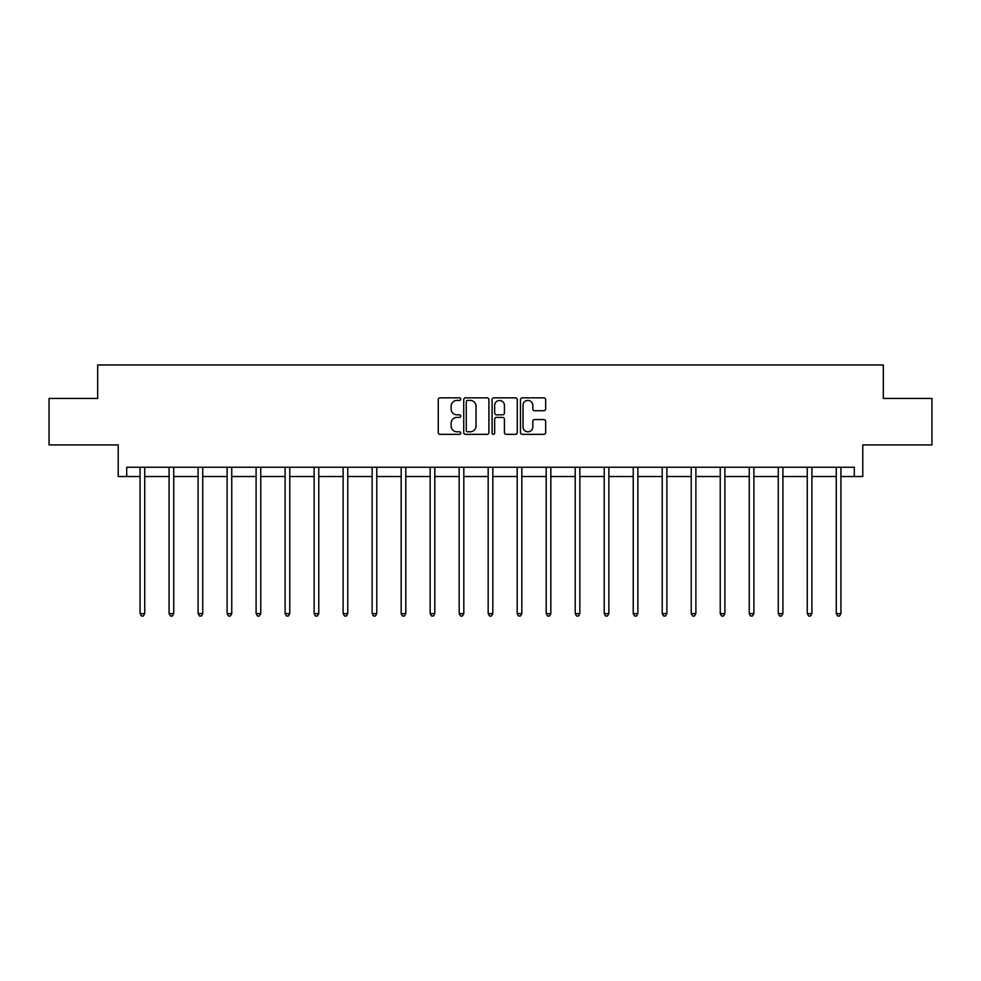<?xml version="1.0" encoding="UTF-8"?>
<svg xmlns="http://www.w3.org/2000/svg" width="981" height="981" viewBox="0 0 981 981"><rect width="100%" height="100%" fill="white"/><g stroke="black" fill="none" stroke-linecap="round" stroke-linejoin="round"><path stroke-width="1.47" d="M460.751 399.12A1.275 1.275 0 0 0 459.476 397.845L440.077 397.845A1.827 1.827 0 0 0 438.249 399.672L438.249 432.523A1.827 1.827 0 0 0 440.077 434.35L459.476 434.35A1.275 1.275 0 0 0 460.751 433.075A1.275 1.275 0 0 0 459.476 431.799L456.962 431.799A5.837 5.837 0 0 1 451.125 425.962L451.125 423.216A5.837 5.837 0 0 1 456.962 417.379L459.476 417.379A1.275 1.275 0 0 0 460.751 416.103A1.275 1.275 0 0 0 459.476 414.828L456.962 414.828A5.837 5.837 0 0 1 451.125 408.979L451.125 406.244A5.837 5.837 0 0 1 456.962 400.407L459.476 400.407A1.275 1.275 0 0 0 460.751 399.12M126.684 476.533L126.684 467.238L854.316 467.238L854.316 476.533L862.777 476.533L862.777 444.92L931.95 444.92L931.95 398.433L883.329 398.433L883.329 364.969L97.671 364.969L97.671 398.433L49.05 398.433L49.05 444.92L118.223 444.92L118.223 476.533L140.075 476.533M543.842 410.72A1.827 1.827 0 0 0 545.669 408.893L545.669 399.672A1.827 1.827 0 0 0 543.842 397.845L522.309 397.845A1.827 1.827 0 0 0 520.482 399.672L520.482 432.523A1.827 1.827 0 0 0 522.309 434.35L543.842 434.35A1.827 1.827 0 0 0 545.669 432.523L545.669 421.389A1.827 1.827 0 0 0 543.842 419.574L534.62 419.574A1.827 1.827 0 0 0 532.806 421.389L532.806 426.919A4.88 4.88 0 0 1 527.913 431.799A4.88 4.88 0 0 1 523.032 426.919L523.032 405.288A4.88 4.88 0 0 1 527.913 400.407A4.88 4.88 0 0 1 532.806 405.288L532.806 408.893A1.827 1.827 0 0 0 534.62 410.72L543.842 410.72M488.906 399.672A1.827 1.827 0 0 0 487.079 397.845L465.546 397.845A1.827 1.827 0 0 0 463.719 399.672L463.719 432.523A1.827 1.827 0 0 0 465.546 434.35L487.079 434.35A1.827 1.827 0 0 0 488.906 432.523L488.906 399.672M493.921 397.845L515.454 397.845A1.827 1.827 0 0 1 517.281 399.672L517.281 432.523A1.827 1.827 0 0 1 515.454 434.35L506.245 434.35A1.827 1.827 0 0 1 504.418 432.523L504.418 419.206A1.827 1.827 0 0 0 502.591 417.379L496.472 417.379A1.827 1.827 0 0 0 494.657 419.206L494.657 433.075A1.275 1.275 0 0 1 493.369 434.35A1.275 1.275 0 0 1 492.094 433.075L492.094 399.672A1.827 1.827 0 0 1 493.921 397.845M144.722 476.533L169.088 476.533M173.735 476.533L198.088 476.533M202.736 476.533L227.101 476.533M231.749 476.533L256.102 476.533M260.762 476.533L285.115 476.533M289.763 476.533L314.128 476.533M318.776 476.533L343.129 476.533M347.777 476.533L372.142 476.533M376.79 476.533L401.155 476.533M405.803 476.533L430.156 476.533M434.804 476.533L459.169 476.533M463.817 476.533L488.17 476.533M492.83 476.533L517.183 476.533M521.831 476.533L546.196 476.533M550.844 476.533L575.197 476.533M579.845 476.533L604.21 476.533M608.858 476.533L633.223 476.533M637.871 476.533L662.224 476.533M666.872 476.533L691.237 476.533M695.885 476.533L720.238 476.533M724.898 476.533L749.251 476.533M753.899 476.533L778.264 476.533M782.912 476.533L807.265 476.533M811.912 476.533L836.278 476.533M840.925 476.533L854.316 476.533M467.545 400.407A1.275 1.275 0 0 0 466.269 401.683L466.269 430.524A1.275 1.275 0 0 0 467.545 431.799L470.193 431.799A5.837 5.837 0 0 0 476.03 425.962L476.03 406.244A5.837 5.837 0 0 0 470.193 400.407L467.545 400.407M504.418 405.374A4.88 4.88 0 0 0 499.537 400.493A4.88 4.88 0 0 0 494.657 405.374L494.657 413.001A1.827 1.827 0 0 0 496.472 414.828L502.591 414.828A1.827 1.827 0 0 0 504.418 413.001L504.418 405.374M144.967 467.238L144.857 467.508A1.864 1.864 0 0 0 144.722 468.207L144.722 613.615L140.075 613.615L140.075 468.207A1.864 1.864 0 0 0 139.94 467.508L139.829 467.238M144.722 613.615L143.324 616.031L141.472 616.031L140.075 613.615M173.98 467.238L173.87 467.508A1.864 1.864 0 0 0 173.735 468.207L173.735 613.615L169.088 613.615L169.088 468.207A1.864 1.864 0 0 0 168.953 467.508L168.842 467.238M173.735 613.615L172.337 616.031L170.473 616.031L169.088 613.615M202.981 467.238L202.871 467.508A1.864 1.864 0 0 0 202.736 468.207L202.736 613.615L198.088 613.615L198.088 468.207A1.864 1.864 0 0 0 197.954 467.508L197.843 467.238M202.736 613.615L201.35 616.031L199.486 616.031L198.088 613.615M231.994 467.238L231.884 467.508A1.864 1.864 0 0 0 231.749 468.207L231.749 613.615L227.101 613.615L227.101 468.207A1.864 1.864 0 0 0 226.967 467.508L226.856 467.238M231.749 613.615L230.351 616.031L228.499 616.031L227.101 613.615M260.995 467.238L260.885 467.508A1.864 1.864 0 0 0 260.762 468.207L260.762 613.615L256.102 613.615L256.102 468.207A1.864 1.864 0 0 0 255.967 467.508L255.869 467.238M260.762 613.615L259.364 616.031L257.5 616.031L256.102 613.615M290.008 467.238L289.898 467.508A1.864 1.864 0 0 0 289.763 468.207L289.763 613.615L285.115 613.615L285.115 468.207A1.864 1.864 0 0 0 284.981 467.508L284.87 467.238M289.763 613.615L288.365 616.031L286.513 616.031L285.115 613.615M319.021 467.238L318.911 467.508A1.864 1.864 0 0 0 318.776 468.207L318.776 613.615L314.128 613.615L314.128 468.207A1.864 1.864 0 0 0 313.994 467.508L313.883 467.238M318.776 613.615L317.378 616.031L315.514 616.031L314.128 613.615M348.022 467.238L347.912 467.508A1.864 1.864 0 0 0 347.777 468.207L347.777 613.615L343.129 613.615L343.129 468.207A1.864 1.864 0 0 0 342.994 467.508L342.884 467.238M347.777 613.615L346.391 616.031L344.527 616.031L343.129 613.615M377.035 467.238L376.925 467.508A1.864 1.864 0 0 0 376.79 468.207L376.79 613.615L372.142 613.615L372.142 468.207A1.864 1.864 0 0 0 372.007 467.508L371.897 467.238M376.79 613.615L375.392 616.031L373.54 616.031L372.142 613.615M406.048 467.238L405.938 467.508A1.864 1.864 0 0 0 405.803 468.207L405.803 613.615L401.155 613.615L401.155 468.207A1.864 1.864 0 0 0 401.021 467.508L400.91 467.238M405.803 613.615L404.405 616.031L402.541 616.031L401.155 613.615M435.049 467.238L434.939 467.508A1.864 1.864 0 0 0 434.804 468.207L434.804 613.615L430.156 613.615L430.156 468.207A1.864 1.864 0 0 0 430.021 467.508L429.911 467.238M434.804 613.615L433.418 616.031L431.554 616.031L430.156 613.615M464.062 467.238L463.952 467.508A1.864 1.864 0 0 0 463.817 468.207L463.817 613.615L459.169 613.615L459.169 468.207A1.864 1.864 0 0 0 459.034 467.508L458.924 467.238M463.817 613.615L462.419 616.031L460.567 616.031L459.169 613.615M493.063 467.238L492.965 467.508A1.864 1.864 0 0 0 492.83 468.207L492.83 613.615L488.17 613.615L488.17 468.207A1.864 1.864 0 0 0 488.035 467.508L487.937 467.238M492.83 613.615L491.432 616.031L489.568 616.031L488.17 613.615M522.076 467.238L521.966 467.508A1.864 1.864 0 0 0 521.831 468.207L521.831 613.615L517.183 613.615L517.183 468.207A1.864 1.864 0 0 0 517.048 467.508L516.938 467.238M521.831 613.615L520.433 616.031L518.581 616.031L517.183 613.615M551.089 467.238L550.979 467.508A1.864 1.864 0 0 0 550.844 468.207L550.844 613.615L546.196 613.615L546.196 468.207A1.864 1.864 0 0 0 546.061 467.508L545.951 467.238M550.844 613.615L549.446 616.031L547.582 616.031L546.196 613.615M580.09 467.238L579.979 467.508A1.864 1.864 0 0 0 579.845 468.207L579.845 613.615L575.197 613.615L575.197 468.207A1.864 1.864 0 0 0 575.062 467.508L574.952 467.238M579.845 613.615L578.459 616.031L576.595 616.031L575.197 613.615M609.103 467.238L608.993 467.508A1.864 1.864 0 0 0 608.858 468.207L608.858 613.615L604.21 613.615L604.21 468.207A1.864 1.864 0 0 0 604.075 467.508L603.965 467.238M608.858 613.615L607.46 616.031L605.608 616.031L604.21 613.615M638.116 467.238L638.006 467.508A1.864 1.864 0 0 0 637.871 468.207L637.871 613.615L633.223 613.615L633.223 468.207A1.864 1.864 0 0 0 633.088 467.508L632.978 467.238M637.871 613.615L636.473 616.031L634.609 616.031L633.223 613.615M667.117 467.238L667.006 467.508A1.864 1.864 0 0 0 666.872 468.207L666.872 613.615L662.224 613.615L662.224 468.207A1.864 1.864 0 0 0 662.089 467.508L661.979 467.238M666.872 613.615L665.486 616.031L663.622 616.031L662.224 613.615M696.13 467.238L696.02 467.508A1.864 1.864 0 0 0 695.885 468.207L695.885 613.615L691.237 613.615L691.237 468.207A1.864 1.864 0 0 0 691.102 467.508L690.992 467.238M695.885 613.615L694.487 616.031L692.635 616.031L691.237 613.615M725.131 467.238L725.033 467.508A1.864 1.864 0 0 0 724.898 468.207L724.898 613.615L720.238 613.615L720.238 468.207A1.864 1.864 0 0 0 720.115 467.508L720.005 467.238M724.898 613.615L723.5 616.031L721.636 616.031L720.238 613.615M754.144 467.238L754.033 467.508A1.864 1.864 0 0 0 753.899 468.207L753.899 613.615L749.251 613.615L749.251 468.207A1.864 1.864 0 0 0 749.116 467.508L749.006 467.238M753.899 613.615L752.501 616.031L750.649 616.031L749.251 613.615M783.157 467.238L783.046 467.508A1.864 1.864 0 0 0 782.912 468.207L782.912 613.615L778.264 613.615L778.264 468.207A1.864 1.864 0 0 0 778.129 467.508L778.019 467.238M782.912 613.615L781.514 616.031L779.65 616.031L778.264 613.615M812.158 467.238L812.047 467.508A1.864 1.864 0 0 0 811.912 468.207L811.912 613.615L807.265 613.615L807.265 468.207A1.864 1.864 0 0 0 807.13 467.508L807.02 467.238M811.912 613.615L810.527 616.031L808.663 616.031L807.265 613.615M841.171 467.238L841.06 467.508A1.864 1.864 0 0 0 840.925 468.207L840.925 613.615L836.278 613.615L836.278 468.207A1.864 1.864 0 0 0 836.143 467.508L836.033 467.238M840.925 613.615L839.528 616.031L837.676 616.031L836.278 613.615"/></g></svg>
